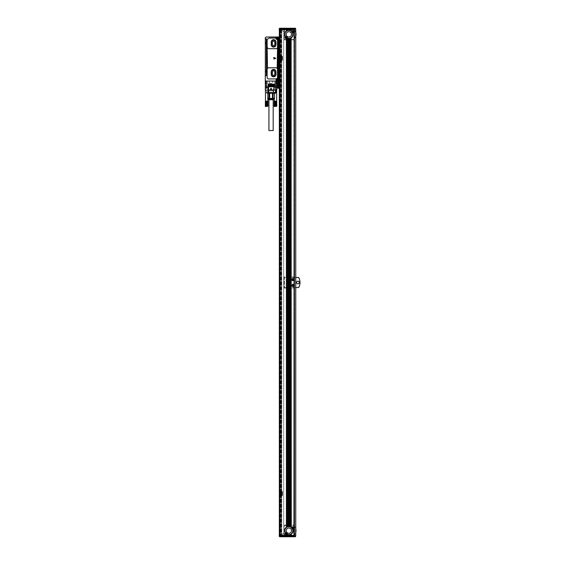 <?xml version="1.0" encoding="UTF-8"?>
<svg xmlns="http://www.w3.org/2000/svg" width="565" height="565" viewBox="0 0 565 565"><rect width="100%" height="100%" fill="white"/><g stroke="black" fill="none" stroke-linecap="round" stroke-linejoin="round"><path stroke-width="0.42" stroke-dasharray="2.83 2.12" d="M278.863 37.008L279.922 37.008L279.393 37.008L279.393 88.232L280.191 88.232L277.168 87.963L277.168 81.063L276.08 81.063L276.299 80.654A1.165 1.165 0 0 1 277.274 78.832L278.065 78.832L278.065 39.239L277.274 39.239A1.165 1.165 0 0 1 276.299 37.424L276.08 37.008L278.863 37.008L278.863 88.232M280.191 37.008L279.661 42.319L279.661 83.189L279.661 42.319L280.191 42.319L280.191 37.008L279.661 37.008L279.661 88.232L280.191 88.232L279.922 83.189L280.191 88.232L280.191 83.189L279.393 83.189L279.922 83.189L279.922 88.232L279.393 88.232L279.393 37.008L280.191 37.008L279.922 42.319L279.922 37.008L279.922 42.319L279.393 42.319L280.191 42.319L280.191 37.008M279.131 37.008L279.131 88.232L279.131 37.008L279.393 41.683L279.393 37.276L278.065 37.008L279.131 37.008L278.065 37.008L278.065 87.963L279.131 87.963L278.065 88.232L279.661 88.232M275.734 81.063L275.635 93.034L274.964 93.274L275.466 92.83A0.798 0.798 0 0 0 275.72 92.462L276.49 90.167A0.798 0.798 0 0 0 276.525 89.913L276.794 81.063L265.331 81.063L276.08 81.063L272.655 81.063L272.655 83.189L269.47 83.189L269.47 81.063L272.655 81.063L272.655 83.189L269.47 83.189L269.47 81.063L265.275 81.063L265.275 75.759L266.39 75.491L265.331 75.646L265.331 38.71L266.39 38.865L265.275 38.604L265.275 38.067A1.059 1.059 0 0 1 266.334 37.008L276.08 37.008L276.299 37.424A1.165 1.165 0 0 0 277.274 39.239L278.065 39.239L277.274 39.133A1.059 1.059 0 0 1 276.207 38.067A1.059 1.059 0 0 1 277.274 37.008A1.059 1.059 0 0 0 276.207 38.067A1.059 1.059 0 0 1 277.274 37.008L279.661 37.008M267.139 69.071L267.167 69.071A1.589 1.589 0 0 0 267.132 69.389L267.132 77.349A1.589 1.589 0 0 0 268.728 78.938L275.946 78.938A1.589 1.589 0 0 0 277.535 77.349L277.535 69.389A1.589 1.589 0 0 0 277.507 69.071L277.507 69.064M267.139 47.093L267.167 47.093A1.935 1.935 0 0 1 267.132 46.754A1.935 1.935 0 0 0 269.067 48.689L275.946 48.689A1.589 1.589 0 0 0 277.535 47.093L277.535 40.016A0.53 0.53 0 0 0 277.076 39.486A1.434 1.434 0 0 1 275.889 38.455A0.53 0.53 0 0 0 275.381 38.067L269.837 38.067A2.705 2.705 0 0 0 267.132 40.772L267.132 46.754A1.935 1.935 0 0 0 269.067 48.689L275.946 48.689A1.589 1.589 0 0 0 277.535 47.093L277.535 40.016A0.53 0.53 0 0 0 277.076 39.486A1.434 1.434 0 0 1 275.889 38.455A0.53 0.53 0 0 0 275.381 38.067L269.837 38.067A2.705 2.705 0 0 0 267.132 40.772L267.132 46.754L267.132 40.772A2.705 2.705 0 0 1 269.837 38.067L275.381 38.067A0.53 0.53 0 0 1 275.889 38.455A1.434 1.434 0 0 0 277.076 39.486A0.53 0.53 0 0 1 277.535 40.016L277.535 47.093L276.864 48.392M266.39 39.289L266.39 75.067L266.602 40.08M266.405 39.338L266.39 75.067M277.535 69.389A1.589 1.589 0 0 0 275.946 67.793L268.728 67.793A1.589 1.589 0 0 0 267.132 69.389L267.132 77.349A1.589 1.589 0 0 0 268.728 78.938L275.946 78.938A1.589 1.589 0 0 0 277.535 77.349L277.535 69.389A1.589 1.589 0 0 0 275.946 67.793L268.728 67.793A1.589 1.589 0 0 0 267.132 69.389L267.132 77.349A1.589 1.589 0 0 0 268.728 78.938L275.946 78.938A1.589 1.589 0 0 0 277.535 77.349L277.535 69.389M278.333 37.008L278.333 88.232L278.602 37.008L278.602 41.683L279.393 41.683L278.333 41.683L278.602 88.232L278.602 37.008L278.602 88.232L279.131 88.232M266.39 38.879L266.122 38.604L266.602 38.604L266.122 38.604L266.602 38.604L266.602 39.183L266.376 38.893M265.331 44.261L265.331 41.464L265.331 44.261M265.331 70.102L265.331 72.892L265.331 70.102M276.779 81.063L276.08 81.063L276.299 80.654A1.165 1.165 0 0 1 277.274 78.832L278.065 78.832L278.065 39.239L277.274 39.239A1.165 1.165 0 0 1 276.299 37.424L276.08 37.008M266.496 39.395L266.496 74.961M276.207 38.067A1.059 1.059 0 0 0 277.274 39.133A1.059 1.059 0 0 1 276.207 38.067M278.333 88.232L278.065 37.008L278.065 87.963L278.065 81.063L277.168 81.063M265.437 44.162L265.437 41.57L265.437 44.162M265.437 70.194L265.437 72.786L265.437 70.194M265.331 81.063L265.331 87.434L268.516 87.434M269.682 84.778L272.704 84.517L272.704 81.063L272.443 84.778L269.413 84.517L269.413 81.063L269.682 84.778M274.138 87.377L276.794 87.377L273.608 87.434L273.608 90.252L273.608 87.434M271.631 88.451A0.65 0.65 0 0 0 270.748 88.189A0.65 0.65 0 0 0 270.487 89.072A0.65 0.65 0 0 0 271.377 89.334A0.65 0.65 0 0 0 271.377 88.189A0.65 0.65 0 0 0 270.487 89.072A0.65 0.65 0 0 0 271.525 89.221A0.65 0.65 0 0 0 271.631 88.451A0.65 0.65 0 0 1 270.748 89.334A0.65 0.65 0 0 1 270.6 88.302A0.65 0.65 0 0 1 271.631 88.451A0.65 0.65 0 0 0 270.748 88.189A0.65 0.65 0 0 0 270.487 89.072A0.65 0.65 0 0 0 271.377 89.334A0.65 0.65 0 0 0 271.631 88.451M276.08 81.063L276.299 80.654A1.165 1.165 0 0 1 277.274 78.832L278.065 78.832L277.274 78.938A1.059 1.059 0 0 0 276.207 80.004A1.059 1.059 0 0 0 277.274 81.063L278.065 81.063L277.274 81.063A1.059 1.059 0 0 1 276.207 80.004A1.059 1.059 0 0 0 277.274 81.063M277.274 78.938L278.065 78.938L277.274 78.938A1.059 1.059 0 0 0 276.207 80.004A1.059 1.059 0 0 1 277.274 78.938M275.995 74.432L275.995 71.776A2.387 2.387 0 0 0 273.608 69.389A2.387 2.387 0 0 0 271.221 71.776L271.221 74.432A2.387 2.387 0 0 0 273.608 76.819A2.387 2.387 0 0 0 275.995 74.432L275.995 71.776A2.387 2.387 0 0 0 273.608 69.389A2.387 2.387 0 0 0 271.221 71.776L271.221 74.432A2.387 2.387 0 0 0 273.608 76.819A2.387 2.387 0 0 0 275.995 74.432L275.995 71.776A2.387 2.387 0 0 0 273.608 69.389A2.387 2.387 0 0 0 271.221 71.776L271.221 74.432A2.387 2.387 0 0 0 273.608 76.819A2.387 2.387 0 0 0 275.995 74.432M275.995 44.706L275.995 42.05A2.387 2.387 0 0 0 273.608 39.663A2.387 2.387 0 0 0 271.221 42.05L271.221 44.706A2.387 2.387 0 0 0 273.608 47.093A2.387 2.387 0 0 0 275.995 44.706L275.995 42.05A2.387 2.387 0 0 0 273.608 39.663A2.387 2.387 0 0 0 271.221 42.05L271.221 44.706A2.387 2.387 0 0 0 273.608 47.093A2.387 2.387 0 0 0 275.995 44.706L275.995 42.05A2.387 2.387 0 0 0 273.608 39.663A2.387 2.387 0 0 0 271.221 42.05L271.221 44.706A2.387 2.387 0 0 0 273.608 47.093A2.387 2.387 0 0 0 275.995 44.706M278.065 39.133L277.274 39.133L278.065 39.133M280.191 86.325L280.191 83.189L280.191 86.325M279.393 83.818L279.131 87.963L279.393 83.818L278.602 83.818L279.393 83.818M278.333 83.818L278.333 41.683L278.333 83.818M266.39 81.063L266.39 89.913L265.331 89.913A1.059 1.059 0 0 0 265.38 90.252L265.458 90.485M273.877 90.167L273.877 87.434L276.525 87.377M273.608 69.622L275.734 70.851L275.734 75.35L275.734 70.851L275.734 75.35L273.608 76.579L275.734 75.35L273.608 76.579L271.49 75.35L271.49 70.851L273.608 69.622L275.734 70.851L273.608 69.622L271.49 70.851L273.608 69.622M271.49 45.631L271.49 41.125L273.608 39.903L275.734 41.125L275.734 45.631L273.608 46.853L271.49 45.631L273.608 46.853L275.734 45.631L275.734 41.125L273.608 39.903L271.49 41.125L271.49 45.631L271.49 41.125L273.608 39.903L275.734 41.125L275.734 45.631L273.608 46.853L271.49 45.631M271.49 75.35L273.608 76.579L271.49 75.35L271.49 70.851L271.49 75.35M274.802 72.038L274.802 74.163A1.194 1.194 0 0 1 273.608 75.357A1.194 1.194 0 0 1 272.415 74.163L272.415 72.038A1.194 1.194 0 0 1 273.608 70.844A1.194 1.194 0 0 1 274.802 72.038M274.802 42.319L274.802 44.437A1.194 1.194 0 0 1 273.608 45.631A1.194 1.194 0 0 1 272.415 44.437L272.415 42.319A1.194 1.194 0 0 1 273.608 41.125A1.194 1.194 0 0 1 274.802 42.319M277.599 80.597A0.678 0.678 0 0 0 277.867 79.679A0.678 0.678 0 0 0 276.949 79.411A0.678 0.678 0 0 0 276.68 80.329A0.678 0.678 0 0 0 277.599 80.597A0.678 0.678 0 0 0 277.867 79.679A0.678 0.678 0 0 0 276.949 79.411A0.678 0.678 0 0 0 276.68 80.329A0.678 0.678 0 0 0 277.599 80.597M277.648 80.689A0.784 0.784 0 0 0 277.959 79.63A0.784 0.784 0 0 0 276.899 79.312A0.784 0.784 0 0 0 276.582 80.378A0.784 0.784 0 0 0 277.648 80.689A0.784 0.784 0 0 0 277.959 79.63A0.784 0.784 0 0 0 276.899 79.312A0.784 0.784 0 0 0 276.582 80.378A0.784 0.784 0 0 0 277.648 80.689M277.599 38.66A0.678 0.678 0 0 0 277.867 37.742A0.678 0.678 0 0 0 276.949 37.474A0.678 0.678 0 0 0 276.68 38.392A0.678 0.678 0 0 0 277.599 38.66A0.678 0.678 0 0 0 277.867 37.742A0.678 0.678 0 0 0 276.949 37.474A0.678 0.678 0 0 0 276.68 38.392A0.678 0.678 0 0 0 277.599 38.66M277.648 38.759A0.784 0.784 0 0 0 277.959 37.693A0.784 0.784 0 0 0 276.899 37.382A0.784 0.784 0 0 0 276.582 38.448A0.784 0.784 0 0 0 277.648 38.759A0.784 0.784 0 0 0 277.959 37.693A0.784 0.784 0 0 0 276.899 37.382A0.784 0.784 0 0 0 276.582 38.448A0.784 0.784 0 0 0 277.648 38.759M277.38 80.244L277.168 80.583L276.688 80.11L277.168 79.418L277.853 79.898L277.38 79.764L277.853 79.898L277.38 80.244M277.38 79.418L276.688 80.11L277.168 80.244L276.688 79.898L277.38 79.418M277.38 38.307L277.168 38.653L276.688 38.173L277.168 37.488L277.853 37.961L277.38 37.834L277.853 37.961L277.38 38.307M277.38 37.488L276.688 38.173L277.168 38.307L276.688 37.961L277.38 37.488M276.949 80.597A0.678 0.678 0 0 1 276.68 79.679A0.678 0.678 0 0 1 277.599 79.411A0.678 0.678 0 0 1 277.867 80.329A0.678 0.678 0 0 1 276.949 80.597M276.899 80.689A0.784 0.784 0 0 1 276.582 79.63A0.784 0.784 0 0 1 277.648 79.312A0.784 0.784 0 0 1 277.959 80.378A0.784 0.784 0 0 1 276.899 80.689M276.949 38.66A0.678 0.678 0 0 1 276.68 37.742A0.678 0.678 0 0 1 277.599 37.474A0.678 0.678 0 0 1 277.867 38.392A0.678 0.678 0 0 1 276.949 38.66M276.899 38.759A0.784 0.784 0 0 1 276.582 37.693A0.784 0.784 0 0 1 277.648 37.382A0.784 0.784 0 0 1 277.959 38.448A0.784 0.784 0 0 1 276.899 38.759M275.946 48.689L269.067 48.689M268.728 67.793L275.946 67.793M273.912 57.453L275.769 58.139L273.912 59.028M276.794 87.377L274.406 87.377M275.72 92.462L276.49 90.167M265.331 87.434L267.98 87.377L265.331 87.377M273.877 92.462L266.15 92.547A1.059 1.059 0 0 0 266.489 93.034L267.852 93.006M266.489 93.034L267.083 93.006M265.592 87.377L267.718 87.377L265.592 87.377L265.592 89.913A0.798 0.798 0 0 0 265.635 90.167L266.15 92.547A1.059 1.059 0 0 0 267.153 93.274L267.852 93.274L267.612 98.423L268.997 98.423L268.997 93.274L267.612 93.274L267.852 98.585M265.38 90.252A1.059 1.038 -18.4 0 1 265.331 89.913A1.059 1.059 0 0 0 265.38 90.252L266.39 90.252L267.153 93.274L272.443 93.274L272.443 98.423L274.512 98.423L274.512 93.274L272.443 93.274M269.886 93.112L272.238 93.112L268.933 93.274M273.877 92.83L273.679 93.274L273.877 92.83M269.675 93.274L269.675 98.423L272.443 98.423M268.997 98.423L269.675 98.423M273.848 99.108L268.276 99.108M274.767 85.838L276.264 85.838L274.767 85.838M275.939 85.838L274.936 85.838L275.939 85.838M275 87.377L276.002 87.377L275 87.377M274.406 87.434L276.525 87.434L276.525 89.913M273.128 93.274L273.128 98.423M265.995 106.227L266.002 101.184L266.115 106.354L266.115 101.312L266.348 106.354L266.468 101.184L266.595 106.354L266.715 101.184L266.842 106.354L266.963 101.184L267.083 106.354L267.196 101.184L267.309 106.354L267.309 101.184L267.407 106.354L267.407 101.184L267.499 106.354L267.499 101.184L267.584 106.354L267.866 101.312L267.866 106.227L267.916 101.312L267.916 106.227L267.951 101.312L267.951 106.227L267.98 101.312L267.972 106.227L267.951 101.312M265.465 101.184L265.359 106.227M265.359 101.312L265.592 106.354L265.592 101.184L266.002 101.184L266.002 106.354L265.903 101.184L265.903 106.354L265.811 101.184L265.811 106.354L265.727 101.184L265.395 106.227M265.444 106.227L265.395 101.312M265.508 106.227L265.444 101.312M267.845 106.354L267.845 101.184L267.838 106.354M267.916 106.227L267.768 101.184L267.951 106.227M267.866 106.227L267.866 101.312M267.803 106.227L267.803 101.312M267.732 106.227L267.732 101.312M267.64 106.227L267.64 101.312M267.542 106.227L267.542 101.312M267.436 106.227L267.436 101.312M267.323 106.227L267.323 101.312M267.083 106.354L267.196 101.312M267.068 106.227L267.068 101.312M266.842 106.354L266.934 101.312M266.793 106.227L266.793 101.312M266.595 106.354L266.659 101.312M266.518 106.227L266.518 101.312M266.348 106.354L266.383 101.312M266.249 106.227L266.249 101.312M266.115 106.354L266.115 101.312M265.875 106.227L265.995 101.312M265.769 106.227L265.875 101.312M265.67 106.227L265.769 101.312M265.585 106.227L265.67 101.312M274.802 106.227L274.816 101.184L274.922 106.354L274.929 101.312L275.155 106.354L275.282 101.184L275.402 106.354L275.466 101.312L275.656 106.354L275.741 101.312L275.897 106.354L276.01 101.184L276.115 106.354L276.115 101.184L276.221 106.354L276.221 101.184L276.313 106.354L276.313 101.184L276.398 106.354L276.73 101.312L276.73 106.227L276.786 101.312L276.786 106.227L276.765 101.312M274.272 101.184L274.166 106.227M274.166 101.312L274.406 106.354L274.406 101.184L274.816 101.184L274.816 106.354L274.717 101.184L274.717 106.354L274.625 101.184L274.625 106.354L274.541 101.184L274.202 106.227M274.258 106.227L274.202 101.312M274.315 106.227L274.258 101.312M276.765 106.227L276.73 101.312M276.68 106.227L276.532 101.184L276.73 106.227M276.617 106.227L276.617 101.312M276.539 106.227L276.539 101.312M276.454 106.227L276.454 101.312M276.356 106.227L276.356 101.312M276.25 106.227L276.25 101.312M276.13 106.227L276.13 101.312M275.897 106.354L276.01 101.312M275.875 106.227L275.875 101.312M275.656 106.354L275.741 101.312M275.607 106.227L275.607 101.312M275.402 106.354L275.466 101.312M275.332 106.227L275.332 101.312M275.155 106.354L275.19 101.312M275.056 106.227L275.056 101.312M274.922 106.354L274.929 101.312M274.689 106.227L274.802 101.312M274.576 106.227L274.689 101.312M274.484 106.227L274.576 101.312M274.392 106.227L274.484 101.312M274.936 105.902L275.466 105.902L274.936 105.902L274.936 106.488L275.466 106.488L275.466 105.902L275.995 105.902L275.466 105.902L275.466 106.488L275.995 106.488L275.995 105.902L275.995 106.488L274.936 106.488L274.936 105.902M266.122 105.902L266.659 105.902L266.122 105.902L266.122 106.488L266.659 106.488L266.659 105.902L267.189 105.902L266.659 105.902L266.659 106.488L267.189 106.488L267.189 105.902L267.189 106.488L266.122 106.488L266.122 105.902M268.94 130.536L273.185 130.536M273.185 99.751L268.94 99.751L273.185 99.751M274.534 106.488L276.525 106.488M265.727 106.488L267.718 106.488M268.65 99.751L273.467 99.751M268.41 99.32L273.714 99.32M271.461 88.528L270.663 88.528L270.663 88.988L271.059 89.221L271.461 88.528L270.663 88.528L271.059 89.221L271.461 88.528M276.038 87.377L274.272 87.377L276.038 87.377M267.231 87.377L265.458 87.377L267.231 87.377M265.649 71.296L265.331 70.717L265.649 71.296M265.649 71.776L265.331 72.094L265.331 71.296L265.649 71.776M265.649 42.848L265.331 42.262L265.649 42.848M265.649 43.321L265.331 43.646L265.331 42.848L265.649 43.321M272.387 99.108L268.41 99.108L272.387 99.108M272.966 93.274L272.238 93.112M274.512 93.274L273.192 93.274M270.755 89.319A0.636 0.636 0 0 1 270.501 88.458A0.636 0.636 0 0 1 271.37 88.204A0.636 0.636 0 0 1 271.624 89.065A0.636 0.636 0 0 1 270.755 89.319M275.466 87.434L274.138 87.434M265.331 72.617L265.331 70.025L265.331 72.617M265.331 44.162L265.331 41.57L265.331 44.162M273.771 57.552L273.771 58.93M277.274 38.604L276.186 38.604L277.274 38.604M275.734 87.434L276.794 87.434M278.065 81.063L278.065 87.963L278.065 81.063M280.12 83.189L280.12 42.319M267.478 68.4L267.98 67.984M277.196 68.4L276.695 67.984M267.528 47.919L268.142 48.449M278.065 39.239L278.065 78.832M278.065 37.008L278.065 87.963M279.986 83.189L279.986 42.319M271.179 88.55L270.946 88.973L271.179 88.55M270.882 89.086A0.374 0.374 0 0 0 271.391 88.938A0.374 0.374 0 0 0 271.242 88.437A0.374 0.374 0 0 0 270.734 88.585A0.374 0.374 0 0 0 270.882 89.086M276.963 80.562A0.636 0.636 0 0 1 276.716 79.7A0.636 0.636 0 0 1 277.577 79.446A0.636 0.636 0 0 1 277.832 80.308A0.636 0.636 0 0 1 276.963 80.562A0.636 0.636 0 0 1 276.716 79.7A0.636 0.636 0 0 1 277.577 79.446A0.636 0.636 0 0 1 277.832 80.308A0.636 0.636 0 0 1 276.963 80.562M276.963 38.632A0.636 0.636 0 0 1 276.716 37.763A0.636 0.636 0 0 1 277.577 37.509A0.636 0.636 0 0 1 277.832 38.378A0.636 0.636 0 0 1 276.963 38.632A0.636 0.636 0 0 1 276.716 37.763A0.636 0.636 0 0 1 277.577 37.509A0.636 0.636 0 0 1 277.832 38.378A0.636 0.636 0 0 1 276.963 38.632M277.577 80.562A0.636 0.636 0 0 0 277.832 79.7A0.636 0.636 0 0 0 276.963 79.446A0.636 0.636 0 0 0 276.716 80.308A0.636 0.636 0 0 0 277.577 80.562A0.636 0.636 0 0 0 277.832 79.7A0.636 0.636 0 0 0 276.963 79.446A0.636 0.636 0 0 0 276.716 80.308A0.636 0.636 0 0 0 277.577 80.562M277.577 38.632A0.636 0.636 0 0 0 277.832 37.763A0.636 0.636 0 0 0 276.963 37.509A0.636 0.636 0 0 0 276.716 38.378A0.636 0.636 0 0 0 277.577 38.632A0.636 0.636 0 0 0 277.832 37.763A0.636 0.636 0 0 0 276.963 37.509A0.636 0.636 0 0 0 276.716 38.378A0.636 0.636 0 0 0 277.577 38.632M266.016 72.101L266.016 70.604L266.016 72.101M266.602 72.101L266.602 70.604L266.602 72.2L266.602 70.717L266.602 72.094L266.122 72.094L266.122 70.717L266.016 72.2L266.602 72.2M266.016 42.255L266.016 43.752L266.016 42.255M266.602 42.255L266.602 43.752L266.602 42.156L266.602 43.646L266.602 42.262L266.122 42.262L266.122 43.646L266.016 42.156L266.602 42.156M269.11 89.821L273.283 89.821L269.11 89.821M269.11 90.88L273.283 90.88L269.11 90.88M269.999 90.88L273.185 90.88L269.999 90.88M268.94 98.684L273.185 98.684L268.94 98.684L268.94 90.88M266.186 87.377L267.189 87.377L266.186 87.377M267.125 85.838L266.122 85.838L267.125 85.838M267.358 85.838L265.861 85.838L267.358 85.838M267.358 81.063L265.861 81.063L267.358 81.063M282.316 495.35L279.661 495.35L279.922 491.366L282.316 491.635L282.316 495.35M282.316 56.38L282.316 60.095L279.922 60.363L279.661 56.38L282.316 56.38M288.736 526.403A4.245 4.245 0 0 0 288.362 526.425M288.15 526.453A4.245 4.245 0 0 0 287.783 526.538M287.571 526.594A4.245 4.245 0 0 0 287.197 526.728M286.985 526.827A4.245 4.245 0 0 0 286.61 527.032M286.469 527.124A4.245 4.245 0 0 0 286.469 534.165M286.61 534.257A4.245 4.245 0 0 0 286.985 534.462M287.197 534.561A4.245 4.245 0 0 0 287.571 534.695M287.783 534.758A4.245 4.245 0 0 0 288.15 534.836M288.362 534.864A4.245 4.245 0 0 0 288.736 534.893M279.393 29.578L281.144 29.578L279.131 29.578L279.131 535.422L284.4 535.422L284.4 525.076L294.259 525.076L284.4 525.076L284.4 535.422L281.25 535.422L284.435 535.691L279.181 535.691L279.71 536.75L279.181 536.22L293.941 536.22L293.941 535.691L284.435 535.691L284.435 525.605L293.765 525.605A6.794 6.794 0 0 1 294.414 526.276L294.414 535.02A6.794 6.794 0 0 1 293.765 535.691L283.694 535.691L294.52 535.691L283.694 535.691L283.694 29.578L282.472 29.578L284.4 29.578L279.131 29.578L279.393 535.422M280.459 535.422L281.744 535.422L280.459 535.422L280.459 29.578L280.459 535.422M281.61 535.422L280.685 535.422L281.61 535.422L281.61 29.578L280.134 29.578L281.744 29.578L281.61 535.422M280.304 535.422L280.685 535.422L280.134 535.422L280.304 29.578L280.304 535.422M280.085 535.422L280.085 533.035L279.287 533.035L280.085 533.035L280.085 535.691L279.287 535.691L280.085 535.691M279.71 28.25L279.181 28.78L279.71 28.25L293.715 28.25L293.765 29.309L294.365 29.309L283.694 29.309L294.259 29.578L294.259 535.422L283.694 535.422L283.694 29.578L283.694 535.691M281.25 29.578L282.472 29.578L281.25 29.578M281.144 29.578L281.744 29.578L281.525 535.422L281.525 29.578L281.144 29.578L281.144 535.422L281.144 29.578M280.085 29.578L280.134 535.422L280.134 29.578L280.085 31.965L279.287 31.965L280.085 31.965L280.063 533.035L280.085 29.309L279.287 29.309L280.085 29.309M289.386 30.143A4.245 4.245 0 0 0 288.298 30.143A4.245 4.245 0 0 0 288.249 30.15M288.221 30.157A4.245 4.245 0 0 0 287.712 30.263M287.634 30.284A4.245 4.245 0 0 0 287.197 30.439M286.985 30.538A4.245 4.245 0 0 0 286.547 30.785M286.469 30.835A4.245 4.245 0 0 0 286.469 37.876M286.547 37.926A4.245 4.245 0 0 0 286.985 38.173M287.197 38.272A4.245 4.245 0 0 0 287.571 38.406M287.783 38.462A4.245 4.245 0 0 0 288.15 38.547M288.362 38.575A4.245 4.245 0 0 0 288.736 38.597M288.948 534.893A4.245 4.245 0 0 0 289.322 534.864M289.534 534.836A4.245 4.245 0 0 0 289.902 534.758M290.113 534.695A4.245 4.245 0 0 0 290.488 534.561M290.7 534.462A4.245 4.245 0 0 0 291.074 534.257M291.215 534.165A4.245 4.245 0 0 0 291.215 527.124M291.074 527.032A4.245 4.245 0 0 0 290.7 526.827M290.488 526.728A4.245 4.245 0 0 0 290.113 526.594M289.902 526.538A4.245 4.245 0 0 0 289.534 526.453M289.322 526.425A4.245 4.245 0 0 0 288.948 526.403M279.661 29.578L279.661 535.422L279.661 29.578M280.508 29.578L280.508 535.422L280.508 29.578M280.685 29.578L280.685 535.422L280.685 29.578M279.131 29.578L279.131 535.422L279.131 29.578M293.941 39.924L294.259 276.928L284.174 276.928L284.174 288.072L294.259 288.072L294.259 525.076L294.259 288.072L284.174 288.072L284.174 276.928L293.941 276.928L293.941 39.924L284.4 39.924L284.4 29.578L284.4 39.924L294.259 39.924L293.941 276.928M293.941 288.072L293.941 525.076M283.694 29.309L294.52 29.309L283.694 29.309L284.435 29.309L284.435 39.395L293.765 39.395L284.435 39.395L284.435 29.309L279.181 29.309L279.181 28.78L294.471 28.78L294.471 29.309L295.636 29.309L294.471 29.309M295.742 36.238A6.794 6.794 0 0 1 293.765 39.395A6.794 6.794 0 0 0 293.765 29.309A6.794 6.794 0 0 1 294.414 29.98L294.414 287.543L284.435 287.543L284.435 277.457L295.742 277.457M283.27 29.578L293.885 29.309L283.27 29.578M282.472 535.691L293.885 535.691L293.885 29.309L293.885 535.691L282.472 535.422M288.786 282.006A0.558 0.558 0 0 1 289.548 282.232A0.558 0.558 0 0 1 289.322 282.994A0.558 0.558 0 0 1 288.567 282.768A0.558 0.558 0 0 1 288.786 282.006A0.558 0.558 0 0 0 288.567 282.768A0.558 0.558 0 0 0 289.322 282.994A0.558 0.558 0 0 0 289.548 282.232A0.558 0.558 0 0 0 288.786 282.006M292.663 284.93A0.558 0.558 0 0 1 293.426 285.148A0.558 0.558 0 0 1 293.2 285.911A0.558 0.558 0 0 1 292.437 285.685A0.558 0.558 0 0 1 292.663 284.93A0.558 0.558 0 0 0 292.437 285.685A0.558 0.558 0 0 0 293.2 285.911A0.558 0.558 0 0 0 293.426 285.148A0.558 0.558 0 0 0 292.663 284.93M293.2 280.071A0.558 0.558 0 0 1 292.437 279.852A0.558 0.558 0 0 1 292.663 279.089A0.558 0.558 0 0 1 293.426 279.315A0.558 0.558 0 0 1 293.2 280.071A0.558 0.558 0 0 0 293.426 279.315A0.558 0.558 0 0 0 292.663 279.089A0.558 0.558 0 0 0 292.437 279.852A0.558 0.558 0 0 0 293.2 280.071M284.541 530.648A4.301 4.301 0 0 1 288.842 526.347A4.301 4.301 0 0 1 293.143 530.648A4.301 4.301 0 0 1 288.842 534.942A4.301 4.301 0 0 1 284.541 530.648A4.301 4.301 0 0 0 288.842 534.942A4.301 4.301 0 0 0 293.143 530.648A4.301 4.301 0 0 0 288.842 526.347A4.301 4.301 0 0 0 284.541 530.648M284.541 34.352A4.301 4.301 0 0 1 288.842 30.058A4.301 4.301 0 0 1 293.143 34.352A4.301 4.301 0 0 1 288.842 38.653A4.301 4.301 0 0 1 284.541 34.352A4.301 4.301 0 0 0 288.842 38.653A4.301 4.301 0 0 0 293.143 34.352A4.301 4.301 0 0 0 288.842 30.058A4.301 4.301 0 0 0 284.541 34.352M283.694 29.578L283.694 535.422M282.472 29.578L281.25 29.309L282.472 29.309M288.948 38.597A4.245 4.245 0 0 0 289.322 38.575M289.534 38.547A4.245 4.245 0 0 0 289.902 38.462M290.113 38.406A4.245 4.245 0 0 0 290.488 38.272M290.7 38.173A4.245 4.245 0 0 0 291.215 30.835M291.137 30.785A4.245 4.245 0 0 0 290.629 30.503M290.558 30.468A4.245 4.245 0 0 0 290.05 30.284M290.022 30.277A4.245 4.245 0 0 0 289.993 30.263A4.245 4.245 0 0 0 289.407 30.143M281.85 494.283L281.85 492.701L279.993 493.393L281.85 494.283M281.85 59.028L281.85 57.453L279.993 58.139L281.85 59.028M288.842 534.624A3.983 3.983 0 0 0 292.825 530.648A3.983 3.983 0 0 0 288.842 526.665A3.983 3.983 0 0 0 284.859 530.648A3.983 3.983 0 0 0 288.842 534.624M280.063 31.965L280.063 533.035M293.941 29.309L295.742 29.309L295.742 535.691L294.365 535.691L294.52 29.309L294.52 535.691L295.636 535.691L294.471 535.691L294.471 536.22L295.636 536.22L295.636 535.691M295.742 287.543L294.414 287.543L294.414 526.276A6.794 6.794 0 0 1 295.742 528.762M295.742 532.527A6.794 6.794 0 0 1 294.414 535.02L294.414 535.691M293.362 525.605L293.765 525.605A6.794 6.794 0 0 1 293.765 535.691L284.435 535.691L284.435 525.605L293.362 525.605A6.526 6.526 0 0 1 293.362 535.691M294.414 29.309L294.414 29.98A6.794 6.794 0 0 1 295.742 32.473M298.433 287.543L298.737 287.543A10.777 10.777 0 0 0 298.737 277.457L298.433 277.457A10.509 10.509 0 0 1 298.433 287.543L284.435 287.543L284.435 277.457L298.433 277.457M289.386 281.893A0.692 0.692 0 0 0 288.447 282.168A0.692 0.692 0 0 0 288.722 283.107A0.692 0.692 0 0 0 289.661 282.832A0.692 0.692 0 0 0 289.386 281.893A0.692 0.692 0 0 1 289.661 282.832A0.692 0.692 0 0 1 288.722 283.107A0.692 0.692 0 0 1 288.447 282.168A0.692 0.692 0 0 1 289.386 281.893A0.692 0.692 0 0 1 289.661 282.832A0.692 0.692 0 0 1 288.722 283.107A0.692 0.692 0 0 1 288.447 282.168A0.692 0.692 0 0 1 289.386 281.893M293.263 284.817A0.692 0.692 0 0 0 292.324 285.092A0.692 0.692 0 0 0 292.599 286.024A0.692 0.692 0 0 0 293.539 285.749A0.692 0.692 0 0 0 293.263 284.817A0.692 0.692 0 0 1 293.539 285.749A0.692 0.692 0 0 1 292.599 286.024A0.692 0.692 0 0 1 292.324 285.092A0.692 0.692 0 0 1 293.263 284.817A0.692 0.692 0 0 1 293.539 285.749A0.692 0.692 0 0 1 292.599 286.024A0.692 0.692 0 0 1 292.324 285.092A0.692 0.692 0 0 1 293.263 284.817M293.263 278.976A0.692 0.692 0 0 0 292.324 279.251A0.692 0.692 0 0 0 292.599 280.184A0.692 0.692 0 0 0 293.539 279.908A0.692 0.692 0 0 0 293.263 278.976A0.692 0.692 0 0 1 293.539 279.908A0.692 0.692 0 0 1 292.599 280.184A0.692 0.692 0 0 1 292.324 279.251A0.692 0.692 0 0 1 293.263 278.976A0.692 0.692 0 0 1 293.539 279.908A0.692 0.692 0 0 1 292.599 280.184A0.692 0.692 0 0 1 292.324 279.251A0.692 0.692 0 0 1 293.263 278.976M288.842 534.893A4.245 4.245 0 0 0 292.585 528.642A0.692 0.692 0 0 0 293.489 528.162A0.692 0.692 0 0 0 292.825 527.3A0.692 0.692 0 0 0 292.133 527.964A4.245 4.245 0 0 0 284.965 528.925A4.245 4.245 0 0 0 285.692 533.494A0.692 0.692 0 0 0 286.759 534.342A4.245 4.245 0 0 0 293.087 530.648A4.245 4.245 0 0 0 288.842 526.396A4.245 4.245 0 0 0 284.598 530.648A4.245 4.245 0 0 0 288.842 534.893M288.842 38.604A4.245 4.245 0 0 0 292.585 32.346A0.692 0.692 0 0 0 293.489 31.873A0.692 0.692 0 0 0 292.825 31.011A0.692 0.692 0 0 0 292.133 31.668A4.245 4.245 0 0 0 284.965 32.629A4.245 4.245 0 0 0 285.692 37.205A0.692 0.692 0 0 0 286.759 38.053A4.245 4.245 0 0 0 293.087 34.352A4.245 4.245 0 0 0 288.842 30.107A4.245 4.245 0 0 0 284.598 34.352A4.245 4.245 0 0 0 288.842 38.604M288.842 30.376A3.983 3.983 0 0 1 292.825 34.352A3.983 3.983 0 0 1 288.842 38.335A3.983 3.983 0 0 1 284.859 34.352A3.983 3.983 0 0 1 288.842 30.376M293.941 535.691L294.471 535.691M293.461 529.158A1.328 1.328 0 0 1 291.66 528.628A1.328 1.328 0 0 1 292.19 526.827A1.328 1.328 0 0 1 293.991 527.357A1.328 1.328 0 0 1 293.461 529.158A1.328 1.328 0 0 0 293.991 527.357A1.328 1.328 0 0 0 292.19 526.827A1.328 1.328 0 0 0 291.66 528.628A1.328 1.328 0 0 0 293.461 529.158M286.928 534.999A1.328 1.328 0 0 1 285.127 534.469A1.328 1.328 0 0 1 285.657 532.668A1.328 1.328 0 0 1 287.458 533.198A1.328 1.328 0 0 1 286.928 534.999A1.328 1.328 0 0 0 287.458 533.198A1.328 1.328 0 0 0 285.657 532.668A1.328 1.328 0 0 0 285.127 534.469A1.328 1.328 0 0 0 286.928 534.999M288.842 527.993A2.655 2.655 0 0 1 291.498 530.648A2.655 2.655 0 0 1 288.842 533.296A2.655 2.655 0 0 1 286.187 530.648A2.655 2.655 0 0 1 288.842 527.993M293.362 29.309L284.435 29.309L293.362 29.309A6.526 6.526 0 0 1 293.362 39.395M293.461 32.862A1.328 1.328 0 0 1 291.66 32.339A1.328 1.328 0 0 1 292.19 30.538A1.328 1.328 0 0 1 293.991 31.061A1.328 1.328 0 0 1 293.461 32.862A1.328 1.328 0 0 0 293.991 31.061A1.328 1.328 0 0 0 292.19 30.538A1.328 1.328 0 0 0 291.66 32.339A1.328 1.328 0 0 0 293.461 32.862M286.928 38.703A1.328 1.328 0 0 1 285.127 38.173A1.328 1.328 0 0 1 285.657 36.372A1.328 1.328 0 0 1 287.458 36.902A1.328 1.328 0 0 1 286.928 38.703A1.328 1.328 0 0 0 287.458 36.902A1.328 1.328 0 0 0 285.657 36.372A1.328 1.328 0 0 0 285.127 38.173A1.328 1.328 0 0 0 286.928 38.703M288.842 31.704A2.655 2.655 0 0 1 291.498 34.352A2.655 2.655 0 0 1 288.842 37.008A2.655 2.655 0 0 1 286.187 34.352A2.655 2.655 0 0 1 288.842 31.704M297.868 281.172A1.328 1.328 0 0 1 299.196 282.5A1.328 1.328 0 0 1 297.868 283.828A1.328 1.328 0 0 1 296.54 282.5A1.328 1.328 0 0 1 297.868 281.172M289.69 283.665A1.328 1.328 0 0 1 287.889 283.136A1.328 1.328 0 0 1 288.418 281.335A1.328 1.328 0 0 1 290.219 281.864A1.328 1.328 0 0 1 289.69 283.665A1.328 1.328 0 0 0 290.219 281.864A1.328 1.328 0 0 0 288.418 281.335A1.328 1.328 0 0 0 287.889 283.136A1.328 1.328 0 0 0 289.69 283.665M292.296 278.418A1.328 1.328 0 0 1 294.097 278.948A1.328 1.328 0 0 1 293.567 280.748A1.328 1.328 0 0 1 291.766 280.219A1.328 1.328 0 0 1 292.296 278.418A1.328 1.328 0 0 0 291.766 280.219A1.328 1.328 0 0 0 293.567 280.748A1.328 1.328 0 0 0 294.097 278.948A1.328 1.328 0 0 0 292.296 278.418M293.567 286.582A1.328 1.328 0 0 1 291.766 286.052A1.328 1.328 0 0 1 292.296 284.252A1.328 1.328 0 0 1 294.097 284.781A1.328 1.328 0 0 1 293.567 286.582A1.328 1.328 0 0 0 294.097 284.781A1.328 1.328 0 0 0 292.296 284.252A1.328 1.328 0 0 0 291.766 286.052A1.328 1.328 0 0 0 293.567 286.582M288.779 283.016A0.586 0.586 118.6 0 1 288.546 282.218A0.586 0.586 118.6 0 1 289.337 281.984A0.586 0.586 -76.8 0 1 289.57 282.783A0.586 0.586 -76.8 0 1 288.779 283.016M292.649 285.932A0.586 0.586 118.6 0 1 292.416 285.141A0.586 0.586 118.6 0 1 293.207 284.908A0.586 0.586 -76.8 0 1 293.44 285.699A0.586 0.586 -76.8 0 1 292.649 285.932M292.649 280.092A0.586 0.586 118.6 0 1 292.416 279.301A0.586 0.586 118.6 0 1 293.207 279.068A0.586 0.586 -76.8 0 1 293.44 279.859A0.586 0.586 -76.8 0 1 292.649 280.092M292.493 528.473A4.245 4.245 0 0 0 292.253 528.113A0.586 0.586 118.6 0 1 293.101 527.477A0.586 0.586 -76.8 0 1 293.334 528.275A0.586 0.586 -76.8 0 1 292.543 528.501A0.586 0.586 118.6 0 1 292.493 528.473L292.585 528.642M292.239 528.098L292.931 527.406L292.239 527.887L292.931 528.579L292.133 527.964M285.77 533.579A4.245 4.245 0 0 0 286.66 534.285A0.586 0.586 -76.8 0 1 286.017 534.342A0.586 0.586 0 0 1 285.77 533.579L285.692 533.494M292.493 32.177A4.245 4.245 0 0 0 292.253 31.824A0.586 0.586 118.6 0 1 293.101 31.188A0.586 0.586 -76.8 0 1 293.334 31.979A0.586 0.586 -76.8 0 1 292.543 32.212A0.586 0.586 118.6 0 1 292.493 32.177L292.585 32.346M292.239 31.809L292.931 31.117L292.239 31.591L292.931 32.283L292.133 31.668M285.77 37.283A4.245 4.245 0 0 0 286.66 37.996A0.586 0.586 -76.8 0 1 286.017 38.053A0.586 0.586 118.6 0 1 285.77 37.283L285.692 37.205M294.231 536.75L293.715 536.75L293.941 536.22L294.471 536.22L294.231 536.75L295.107 536.75M284.633 536.75L282.436 536.75L284.633 536.75L284.633 533.565L282.436 533.565L284.633 533.565M295.636 28.78L294.471 28.78L294.231 28.25L295.107 28.25M293.284 527.152A0.953 0.953 0 0 0 291.985 527.533A0.953 0.953 0 0 0 292.366 528.833A0.953 0.953 0 0 0 293.666 528.452A0.953 0.953 0 0 0 293.284 527.152A0.953 0.953 0 0 1 293.666 528.452A0.953 0.953 0 0 1 292.366 528.833A0.953 0.953 0 0 1 291.985 527.533A0.953 0.953 0 0 1 293.284 527.152M286.752 532.993A0.953 0.953 0 0 0 285.459 533.374A0.953 0.953 0 0 0 285.841 534.667A0.953 0.953 0 0 0 287.133 534.285A0.953 0.953 0 0 0 286.752 532.993A0.953 0.953 0 0 1 287.133 534.285A0.953 0.953 0 0 1 285.841 534.667A0.953 0.953 0 0 1 285.459 533.374A0.953 0.953 0 0 1 286.752 532.993M284.061 28.25L282.436 28.25L284.061 28.25M293.284 30.863A0.953 0.953 0 0 0 291.985 31.245A0.953 0.953 0 0 0 292.366 32.537A0.953 0.953 0 0 0 293.666 32.156A0.953 0.953 0 0 0 293.284 30.863A0.953 0.953 0 0 1 293.666 32.156A0.953 0.953 0 0 1 292.366 32.537A0.953 0.953 0 0 1 291.985 31.245A0.953 0.953 0 0 1 293.284 30.863M286.752 36.704A0.953 0.953 0 0 0 285.459 37.078A0.953 0.953 0 0 0 285.841 38.378A0.953 0.953 0 0 0 287.133 37.996A0.953 0.953 0 0 0 286.752 36.704A0.953 0.953 0 0 1 287.133 37.996A0.953 0.953 0 0 1 285.841 38.378A0.953 0.953 0 0 1 285.459 37.078A0.953 0.953 0 0 1 286.752 36.704M289.513 281.66A0.953 0.953 0 0 0 288.214 282.041A0.953 0.953 0 0 0 288.595 283.34A0.953 0.953 0 0 0 289.894 282.959A0.953 0.953 0 0 0 289.513 281.66A0.953 0.953 0 0 1 289.894 282.959A0.953 0.953 0 0 1 288.595 283.34A0.953 0.953 0 0 1 288.214 282.041A0.953 0.953 0 0 1 289.513 281.66M293.39 278.743A0.953 0.953 0 0 0 292.091 279.124A0.953 0.953 0 0 0 292.472 280.417A0.953 0.953 0 0 0 293.772 280.035A0.953 0.953 0 0 0 293.39 278.743A0.953 0.953 0 0 1 293.772 280.035A0.953 0.953 0 0 1 292.472 280.417A0.953 0.953 0 0 1 292.091 279.124A0.953 0.953 0 0 1 293.39 278.743M293.39 284.583A0.953 0.953 0 0 0 292.091 284.965A0.953 0.953 0 0 0 292.472 286.257A0.953 0.953 0 0 0 293.772 285.876A0.953 0.953 0 0 0 293.39 284.583A0.953 0.953 0 0 1 293.772 285.876A0.953 0.953 0 0 1 292.472 286.257A0.953 0.953 0 0 1 292.091 284.965A0.953 0.953 0 0 1 293.39 284.583M293.334 527.06A1.059 1.059 0 0 1 293.758 528.501A1.059 1.059 0 0 1 292.317 528.925A1.059 1.059 0 0 1 291.893 527.484A1.059 1.059 0 0 1 293.334 527.06A1.059 1.059 0 0 1 293.758 528.501A1.059 1.059 0 0 1 292.317 528.925A1.059 1.059 0 0 1 291.893 527.484A1.059 1.059 0 0 1 293.334 527.06A1.059 1.059 0 0 1 293.758 528.501A1.059 1.059 0 0 1 292.317 528.925A1.059 1.059 0 0 1 291.893 527.484A1.059 1.059 0 0 1 293.334 527.06M283.009 31.435L284.633 31.435L283.009 31.435M293.334 30.771A1.059 1.059 0 0 1 293.758 32.212A1.059 1.059 0 0 1 292.317 32.629A1.059 1.059 0 0 1 291.893 31.188A1.059 1.059 0 0 1 293.334 30.771A1.059 1.059 0 0 1 293.758 32.212A1.059 1.059 0 0 1 292.317 32.629A1.059 1.059 0 0 1 291.893 31.188A1.059 1.059 0 0 1 293.334 30.771A1.059 1.059 0 0 1 293.758 32.212A1.059 1.059 0 0 1 292.317 32.629A1.059 1.059 0 0 1 291.893 31.188A1.059 1.059 0 0 1 293.334 30.771M286.801 36.605A1.059 1.059 0 0 1 287.225 38.046A1.059 1.059 0 0 1 285.784 38.469A1.059 1.059 0 0 1 285.36 37.029A1.059 1.059 0 0 1 286.801 36.605A1.059 1.059 0 0 1 287.225 38.046A1.059 1.059 0 0 1 285.784 38.469A1.059 1.059 0 0 1 285.36 37.029A1.059 1.059 0 0 1 286.801 36.605A1.059 1.059 0 0 1 287.225 38.046A1.059 1.059 0 0 1 285.784 38.469A1.059 1.059 0 0 1 285.36 37.029A1.059 1.059 0 0 1 286.801 36.605M289.562 281.568A1.059 1.059 0 0 1 289.986 283.009A1.059 1.059 0 0 1 288.546 283.432A1.059 1.059 0 0 1 288.122 281.991A1.059 1.059 0 0 1 289.562 281.568A1.059 1.059 0 0 1 289.986 283.009A1.059 1.059 0 0 1 288.546 283.432A1.059 1.059 0 0 1 288.122 281.991A1.059 1.059 0 0 1 289.562 281.568A1.059 1.059 0 0 1 289.986 283.009A1.059 1.059 0 0 1 288.546 283.432A1.059 1.059 0 0 1 288.122 281.991A1.059 1.059 0 0 1 289.562 281.568M293.44 278.651A1.059 1.059 0 0 1 293.864 280.092A1.059 1.059 0 0 1 292.423 280.515A1.059 1.059 0 0 1 291.999 279.075A1.059 1.059 0 0 1 293.44 278.651A1.059 1.059 0 0 1 293.864 280.092A1.059 1.059 0 0 1 292.423 280.515A1.059 1.059 0 0 1 291.999 279.075A1.059 1.059 0 0 1 293.44 278.651A1.059 1.059 0 0 1 293.864 280.092A1.059 1.059 0 0 1 292.423 280.515A1.059 1.059 0 0 1 291.999 279.075A1.059 1.059 0 0 1 293.44 278.651M293.44 284.485A1.059 1.059 0 0 1 293.864 285.925A1.059 1.059 0 0 1 292.423 286.349A1.059 1.059 0 0 1 291.999 284.908A1.059 1.059 0 0 1 293.44 284.485A1.059 1.059 0 0 1 293.864 285.925A1.059 1.059 0 0 1 292.423 286.349A1.059 1.059 0 0 1 291.999 284.908A1.059 1.059 0 0 1 293.44 284.485A1.059 1.059 0 0 1 293.864 285.925A1.059 1.059 0 0 1 292.423 286.349A1.059 1.059 0 0 1 291.999 284.908A1.059 1.059 0 0 1 293.44 284.485M292.931 528.579L293.405 528.098L292.931 527.406L293.405 527.887L292.931 528.579M292.931 32.283L293.405 31.809L292.931 31.117L293.405 31.591L292.931 32.283M286.399 38.123L286.879 37.643L286.399 36.958L286.879 37.643L286.399 38.123L285.713 37.643L286.06 37.431L285.713 37.643L286.399 38.123M286.187 36.958L286.06 37.431L286.187 36.958M289.16 283.086L289.64 282.606L289.16 281.914L289.64 282.606L289.16 283.086L288.475 282.606L288.814 282.394L288.475 282.606L289.16 283.086M288.948 281.914L288.814 282.394L288.948 281.914M293.037 280.162L293.51 279.689L293.037 278.997L293.51 279.477L293.037 280.162L292.345 279.689L292.691 279.477L292.345 279.689L293.037 280.162M292.825 278.997L292.691 279.477L292.825 278.997M293.037 286.003L293.51 285.523L293.037 284.838L293.51 285.311L293.037 286.003L292.345 285.523L292.691 285.311L292.345 285.523L293.037 286.003M292.825 284.838L292.691 285.311L292.825 284.838M286.187 534.412L286.879 533.939L286.399 533.247L286.879 533.939L286.187 534.412M286.187 533.247L286.06 533.727L286.187 533.247M285.784 534.765A1.059 1.059 0 0 1 285.36 533.325A1.059 1.059 0 0 1 286.801 532.901A1.059 1.059 0 0 1 287.225 534.342A1.059 1.059 0 0 1 285.784 534.765A1.059 1.059 0 0 1 285.36 533.325A1.059 1.059 0 0 1 286.801 532.901A1.059 1.059 0 0 1 287.225 534.342A1.059 1.059 0 0 1 285.784 534.765A1.059 1.059 0 0 1 285.36 533.325A1.059 1.059 0 0 1 286.801 532.901A1.059 1.059 0 0 1 287.225 534.342A1.059 1.059 0 0 1 285.784 534.765M292.444 31.004A0.798 0.798 0 0 1 293.525 31.315A0.798 0.798 0 0 1 293.207 32.396A0.798 0.798 0 0 1 292.126 32.085A0.798 0.798 0 0 1 292.444 31.004A0.798 0.798 0 0 0 292.126 32.085A0.798 0.798 0 0 0 293.207 32.396A0.798 0.798 0 0 0 293.525 31.315A0.798 0.798 0 0 0 292.444 31.004M292.825 31.011A0.692 0.692 0 0 1 293.489 31.873A0.692 0.692 0 0 1 292.493 32.304A0.692 0.692 0 0 1 292.825 31.011M292.493 32.304A0.692 0.692 0 0 1 292.218 31.372A0.692 0.692 0 0 1 293.157 31.096A0.692 0.692 0 0 1 293.433 32.028A0.692 0.692 0 0 1 292.493 32.304M285.911 36.838A0.798 0.798 0 0 1 286.992 37.156A0.798 0.798 0 0 1 286.674 38.236A0.798 0.798 0 0 1 285.593 37.919A0.798 0.798 0 0 1 285.911 36.838A0.798 0.798 0 0 0 285.593 37.919A0.798 0.798 0 0 0 286.674 38.236A0.798 0.798 0 0 0 286.992 37.156A0.798 0.798 0 0 0 285.911 36.838M286.293 36.852A0.692 0.692 0 0 1 286.964 37.707A0.692 0.692 0 0 1 285.968 38.145A0.692 0.692 0 0 1 286.293 36.852M285.968 38.145A0.692 0.692 0 0 1 285.692 37.205A0.692 0.692 0 0 1 286.625 36.93A0.692 0.692 0 0 1 286.9 37.869A0.692 0.692 0 0 1 285.968 38.145M292.55 278.884A0.798 0.798 0 0 0 292.232 279.965A0.798 0.798 0 0 0 293.313 280.282A0.798 0.798 0 0 0 293.63 279.202A0.798 0.798 0 0 0 292.55 278.884A0.798 0.798 0 0 0 292.232 279.965A0.798 0.798 0 0 0 293.313 280.282A0.798 0.798 0 0 0 293.63 279.202A0.798 0.798 0 0 0 292.55 278.884M292.55 284.718A0.798 0.798 0 0 0 292.232 285.798A0.798 0.798 0 0 0 293.313 286.116A0.798 0.798 0 0 0 293.63 285.035A0.798 0.798 0 0 0 292.55 284.718A0.798 0.798 0 0 0 292.232 285.798A0.798 0.798 0 0 0 293.313 286.116A0.798 0.798 0 0 0 293.63 285.035A0.798 0.798 0 0 0 292.55 284.718M288.673 281.801A0.798 0.798 0 0 0 288.355 282.881A0.798 0.798 0 0 0 289.435 283.199A0.798 0.798 0 0 0 289.753 282.119A0.798 0.798 0 0 0 288.673 281.801A0.798 0.798 0 0 0 288.355 282.881A0.798 0.798 0 0 0 289.435 283.199A0.798 0.798 0 0 0 289.753 282.119A0.798 0.798 0 0 0 288.673 281.801M292.444 527.293A0.798 0.798 0 0 1 293.525 527.611A0.798 0.798 0 0 1 293.207 528.692A0.798 0.798 0 0 1 292.126 528.374A0.798 0.798 0 0 1 292.444 527.293A0.798 0.798 0 0 0 292.126 528.374A0.798 0.798 0 0 0 293.207 528.692A0.798 0.798 0 0 0 293.525 527.611A0.798 0.798 0 0 0 292.444 527.293M292.825 527.3A0.692 0.692 0 0 1 293.489 528.162A0.692 0.692 0 0 1 292.493 528.6A0.692 0.692 0 0 1 292.825 527.3M292.493 528.6A0.692 0.692 0 0 1 292.218 527.661A0.692 0.692 0 0 1 293.157 527.385A0.692 0.692 0 0 1 293.433 528.324A0.692 0.692 0 0 1 292.493 528.6M285.911 533.134A0.798 0.798 0 0 1 286.992 533.452A0.798 0.798 0 0 1 286.674 534.532A0.798 0.798 0 0 1 285.593 534.215A0.798 0.798 0 0 1 285.911 533.134A0.798 0.798 0 0 0 285.593 534.215A0.798 0.798 0 0 0 286.674 534.532A0.798 0.798 0 0 0 286.992 533.452A0.798 0.798 0 0 0 285.911 533.134M286.293 533.141A0.692 0.692 0 0 1 286.964 534.003A0.692 0.692 0 0 1 285.968 534.434A0.692 0.692 0 0 1 286.293 533.141M286.625 533.226A0.692 0.692 0 0 1 286.9 534.158A0.692 0.692 0 0 1 285.968 534.434A0.692 0.692 0 0 1 285.692 533.501A0.692 0.692 0 0 1 286.625 533.226M279.393 37.008L279.393 42.319M273.608 93.034L273.608 90.252L266.39 89.913L273.877 89.913M278.602 83.818L278.602 87.963L278.602 83.818M266.398 92.462A0.798 0.798 0 0 0 266.659 92.83L266.659 87.434M275.042 93.006L273.933 93.006M279.393 83.189L279.393 88.232M276.002 85.838L276.002 87.377M274.936 85.838L274.936 87.377M276.659 87.377L276.659 90.485M274.272 87.377L274.272 98.684M274.668 81.063L274.668 85.838M276.264 81.063L276.264 85.838M278.361 38.604L278.361 37.008M276.186 38.604L276.186 37.008M266.602 70.717L266.016 70.604L266.602 70.604M266.602 43.646L266.016 43.752L266.602 43.752M273.283 90.88L273.283 89.821M268.841 90.88L268.841 89.821M273.185 98.684L273.185 90.88M266.122 85.838L266.122 87.377M267.189 85.838L267.189 87.377M265.861 81.063L265.861 85.838M267.45 81.063L267.45 85.838M281.744 29.578L281.744 535.422L281.744 29.578M282.436 536.75L282.436 533.565M282.436 28.25L282.436 31.435M284.633 28.25L284.633 31.435"/><path stroke-width="0.85" d="M276.779 81.063L265.275 81.063L265.275 75.759L266.39 75.491L265.331 75.646L265.331 38.71L266.39 38.865L265.275 38.604L265.275 38.067A1.059 1.059 0 0 1 266.334 37.008L278.333 37.008L278.333 88.232L277.168 87.963L277.168 81.063L276.779 81.063L276.794 89.913A1.059 1.059 0 0 1 276.737 90.252L275.974 92.547A1.059 1.059 0 0 1 274.964 93.274L275.635 93.034A1.059 1.059 0 0 0 275.974 92.547L268.516 92.547L268.248 89.913L276.737 90.252A1.059 1.059 0 0 0 276.794 89.913L276.794 89.913A1.059 1.059 0 0 1 276.737 90.252A1.059 1.059 0 0 0 276.794 89.913A1.059 1.038 18.4 0 1 276.737 90.252M279.131 37.008L278.333 37.008M278.065 37.008L277.274 37.008A1.059 1.059 0 0 0 276.207 38.067A1.059 1.059 0 0 0 277.274 39.133L278.065 39.133L278.065 78.938L277.274 78.938A1.059 1.059 0 0 0 276.207 80.004A1.059 1.059 0 0 0 277.274 81.063M278.602 37.008L278.602 88.232L279.131 88.232M276.08 81.063L276.299 80.654A1.165 1.165 0 0 1 277.274 78.832L278.065 78.832M278.065 39.239L277.274 39.239A1.165 1.165 0 0 1 276.299 37.424L276.08 37.008M267.528 47.919L267.139 47.093L267.478 68.4M276.864 48.392L275.946 48.689A1.589 1.589 0 0 0 277.535 47.093L277.196 68.4M266.39 75.067L266.39 39.289M266.39 40.08L266.496 39.395M266.602 39.501L266.496 74.961M275.946 48.689L269.067 48.689A1.935 1.935 0 0 1 267.132 46.754L267.132 40.772A2.705 2.705 0 0 1 269.837 38.067L275.381 38.067A0.53 0.53 0 0 1 275.889 38.455A1.434 1.434 0 0 0 277.076 39.486A0.53 0.53 0 0 1 277.535 40.016L277.535 47.093M275.946 78.938L268.728 78.938A1.589 1.589 0 0 1 267.132 77.349L267.132 69.389A1.589 1.589 0 0 1 268.728 67.793L275.946 67.793A1.589 1.589 0 0 1 277.535 69.389L277.535 77.349A1.589 1.589 0 0 1 275.946 78.938M265.331 81.063L265.331 89.913A1.059 1.059 0 0 0 265.38 90.252L265.458 90.223M275.734 81.063L275.734 89.913L268.516 89.913L268.516 87.434L265.331 87.434L265.331 89.913A1.059 1.059 0 0 0 265.38 90.252L265.38 90.252M268.142 83.98L268.142 84.517L274.774 84.249L268.142 83.98L268.142 84.517M268.142 84.778L268.142 85.308L274.774 85.047L268.142 84.778L268.142 85.308M268.142 85.576L268.142 86.106L274.774 85.838L268.142 85.576L268.142 86.106M268.142 86.374L268.142 86.904L274.774 86.636L268.142 86.374L268.142 86.904M277.168 81.063L278.065 81.063L278.065 87.963M272.415 74.163A1.194 1.194 0 0 0 273.608 75.357A1.194 1.194 0 0 0 274.802 74.163L274.802 72.038A1.194 1.194 0 0 0 273.608 70.844A1.194 1.194 0 0 0 272.415 72.038L272.415 74.163M272.415 44.437A1.194 1.194 0 0 0 273.608 45.631A1.194 1.194 0 0 0 274.802 44.437L274.802 42.319A1.194 1.194 0 0 0 273.608 41.125A1.194 1.194 0 0 0 272.415 42.319L272.415 44.437M271.49 75.35L271.49 70.851L273.608 69.622L275.734 70.851L275.734 75.35L273.608 76.579L271.49 75.35M271.49 45.631L271.49 41.125L273.608 39.903L275.734 41.125L275.734 45.631L273.608 46.853L271.49 45.631M276.899 80.689A0.784 0.784 0 0 1 276.582 79.63A0.784 0.784 0 0 1 277.648 79.312A0.784 0.784 0 0 1 277.959 80.378A0.784 0.784 0 0 1 276.899 80.689M276.899 38.759A0.784 0.784 0 0 1 276.582 37.693A0.784 0.784 0 0 1 277.648 37.382A0.784 0.784 0 0 1 277.959 38.448A0.784 0.784 0 0 1 276.899 38.759M277.168 80.244L277.38 80.583L277.853 80.11L277.38 79.418L276.688 79.898L277.168 80.244M277.168 38.307L277.38 38.653L277.853 38.173L277.38 37.488L276.688 37.961L277.168 38.307M273.771 57.552L273.912 59.028L275.769 58.336L273.912 57.453M268.516 93.034L268.933 93.274L267.852 93.274L268.446 93.274L268.248 92.462M267.852 98.684L268.276 99.108L273.848 99.108L274.512 98.444M272.443 98.423L272.443 93.274L273.128 93.274L273.128 98.423L267.612 98.423M272.238 93.112L269.886 93.112L272.966 93.274M272.443 93.274L269.675 93.274L269.675 98.423M266.002 106.354L266.002 101.184L266.002 106.354M265.995 106.227L267.732 106.227L267.655 101.184L267.866 106.227L267.803 101.312M265.727 106.488L265.331 106.227L265.875 106.227M265.592 106.488L267.98 106.227L267.866 101.312M267.64 106.227L267.732 101.312M267.542 106.227L267.64 101.312M267.436 106.227L267.542 101.312M267.323 106.227L267.436 101.312M267.196 106.227L267.323 101.312M267.196 106.354L267.196 101.184L267.068 106.227M267.083 106.354L267.196 101.312M266.934 106.227L267.068 101.312M266.963 106.354L266.963 101.184L266.793 106.227M266.842 106.354L266.934 101.312M266.659 106.227L266.793 101.312M266.715 106.354L266.715 101.184L266.518 106.227M266.595 106.354L266.659 101.312M266.383 106.227L266.518 101.312M266.468 106.354L266.468 101.184L266.249 106.227M266.348 106.354L266.383 101.312M266.115 106.227L266.249 101.312M266.228 106.354L266.115 101.312M265.769 106.227L265.875 101.312M265.67 106.227L265.769 101.312M265.585 106.227L265.67 101.312M265.508 106.227L265.585 101.312M265.444 106.227L265.508 101.312M265.395 106.227L265.444 101.312M265.359 106.227L265.395 101.312M265.338 106.227L265.479 101.184L265.331 106.227M267.852 87.434L267.916 101.312M267.196 101.184L267.951 101.312M267.852 101.184L267.951 106.227M274.816 106.354L274.816 101.184L274.816 106.354M274.802 106.227L276.539 106.227L276.469 101.184L276.68 106.227L276.617 101.312M274.534 106.488L274.138 106.227L274.689 106.227M274.406 106.488L276.794 106.227L276.624 101.184L276.68 106.227M276.454 106.227L276.539 101.312M276.356 106.227L276.454 101.312M276.25 106.227L276.356 101.312M276.13 106.227L276.25 101.312M276.01 106.227L276.13 101.312M276.01 106.354L276.01 101.184L275.875 106.227M275.897 106.354L276.01 101.312M275.741 106.227L275.875 101.312M275.777 106.354L275.777 101.184L275.607 106.227M275.656 106.354L275.741 101.312M275.466 106.227L275.607 101.312M275.529 106.354L275.529 101.184L275.332 106.227M275.402 106.354L275.466 101.312M275.19 106.227L275.332 101.312M275.282 106.354L275.282 101.184L275.056 106.227M275.155 106.354L275.19 101.312M274.929 106.227L275.056 101.312M275.042 106.354L274.929 101.312M274.576 106.227L274.689 101.312M274.484 106.227L274.576 101.312M274.392 106.227L274.484 101.312M274.315 106.227L274.392 101.312M274.258 106.227L274.315 101.312M274.202 106.227L274.258 101.312M274.166 106.227L274.202 101.312M274.145 106.227L274.286 101.184L274.138 106.227M276.659 90.485L276.68 101.312M276.01 101.184L276.73 101.312M276.794 106.227L276.659 101.184L276.73 106.227M268.94 99.751L268.94 130.536L273.185 130.536L273.185 99.751M274.922 106.354L274.922 101.184L274.166 101.312M266.115 106.354L266.115 101.184L265.359 101.312M269.858 99.751L268.41 99.32L273.714 99.32L273.467 99.751L269.858 99.751M265.465 101.184L265.458 87.434M276.794 89.913L275.734 89.913L274.964 93.274L274.512 93.274L274.512 98.423L273.128 98.423M269.886 93.112L269.159 93.274M268.933 93.274L269.675 93.274M274.512 93.274L273.128 93.274M268.997 93.274L268.997 98.423M274.964 93.274L273.192 93.274M275.995 74.432L275.995 71.776A2.387 2.387 0 0 0 273.608 69.389A2.387 2.387 0 0 0 271.221 71.776L271.221 74.432A2.387 2.387 0 0 0 273.608 76.819A2.387 2.387 0 0 0 275.995 74.432M275.995 44.706L275.995 42.05A2.387 2.387 0 0 0 273.608 39.663A2.387 2.387 0 0 0 271.221 42.05L271.221 44.706A2.387 2.387 0 0 0 273.608 47.093A2.387 2.387 0 0 0 275.995 44.706M267.98 67.984L268.728 67.793M276.695 67.984L275.946 67.793M268.142 48.449L269.067 48.689M286.61 29.578L279.393 29.578L279.393 535.422L286.399 535.422L286.399 534.123A4.245 4.245 0 0 1 286.399 527.173L286.399 37.827A4.245 4.245 0 0 1 286.399 30.877L286.61 30.743A4.245 4.245 0 0 1 286.985 30.538L287.197 30.439A4.245 4.245 0 0 0 286.985 30.538L286.61 29.578L286.61 30.743M286.399 29.578L286.399 30.877M286.399 37.827L286.469 37.876A4.245 4.245 0 0 0 286.547 37.926L286.61 37.968A4.245 4.245 0 0 0 288.842 38.604L288.842 526.396A4.245 4.245 0 0 0 286.469 527.124L286.399 527.173M286.399 534.123L286.469 535.422L286.469 534.165A4.245 4.245 0 0 0 291.215 534.165L291.215 535.422L294.259 535.422L294.259 29.578L293.941 535.422M286.547 527.074L286.61 37.968M287.091 38.222L287.091 526.778M287.677 38.434L287.677 526.566M288.256 38.561L288.256 526.439M288.842 38.604A4.245 4.245 0 0 0 288.948 38.597L288.842 526.396A4.245 4.245 0 0 1 288.948 526.403L288.842 526.396M288.842 535.422L288.736 534.893L288.842 535.422L291.215 535.422M288.256 534.85L288.15 535.422L288.15 534.836L288.736 535.422M287.677 534.73L287.571 535.422L287.571 534.695L288.15 535.422M287.091 534.511L286.985 535.422L286.985 534.462L287.571 535.422M286.61 535.422L286.985 535.422M279.393 535.422L279.393 29.578M293.941 29.578L286.985 29.578M287.571 29.578L287.571 30.305A4.245 4.245 0 0 0 287.197 30.439L287.197 29.578M287.571 30.305L287.783 30.242A4.245 4.245 0 0 1 288.15 30.164L288.362 30.136A4.245 4.245 0 0 1 288.736 30.107L288.948 30.107A4.245 4.245 0 0 1 289.322 30.136L289.322 29.578M288.298 30.143A4.245 4.245 0 0 0 288.277 30.143L288.298 29.578M288.249 30.15A4.245 4.245 0 0 0 288.221 30.157L288.221 29.578M287.712 29.578L287.712 30.263A4.245 4.245 0 0 0 287.691 30.27M287.663 30.277A4.245 4.245 0 0 0 287.634 30.284L287.634 29.578M286.547 29.578L286.547 30.785A4.245 4.245 0 0 0 286.469 30.835L286.469 29.578M282.316 491.635L282.316 495.35L279.922 495.611L279.661 491.635L282.316 491.635M282.316 56.38L279.661 56.38L279.922 60.363L282.316 60.095L282.316 56.38M291.074 535.422L291.286 534.123A4.245 4.245 0 0 0 291.286 527.173L291.215 527.124A4.245 4.245 0 0 0 288.948 526.403L288.948 38.597A4.245 4.245 0 0 0 291.074 37.968L291.286 527.173M290.7 535.422L290.7 534.462L290.488 535.422M290.113 535.422L290.113 534.695L289.902 535.422M289.534 535.422L289.534 534.836L289.322 535.422M288.948 535.422L288.842 534.893M289.428 526.439L289.428 38.561M290.007 526.566L290.007 38.434M290.594 526.778L290.594 38.222M288.842 534.624A3.983 3.983 0 0 0 292.825 530.648A3.983 3.983 0 0 0 288.842 526.665A3.983 3.983 0 0 0 284.859 530.648A3.983 3.983 0 0 0 288.842 534.624M290.594 534.511L290.594 535.422M290.007 534.73L290.007 535.422M289.428 534.85L289.428 535.422M279.71 28.25L279.181 28.78L279.71 28.25L279.181 28.78L293.941 28.78L293.715 28.25L279.71 28.25L279.181 29.309L295.742 29.309L295.742 535.691L279.181 535.691L279.181 536.22L293.941 536.22L293.941 535.691M291.286 534.123L291.286 535.422M291.286 29.578L291.286 30.877A4.245 4.245 0 0 1 291.286 37.827M291.286 30.877L291.215 30.835A4.245 4.245 0 0 0 291.137 30.785L291.215 29.578M291.074 29.578L291.137 30.785L291.137 29.578M290.7 29.578L290.7 30.538A4.245 4.245 0 0 1 291.074 30.743M290.7 30.538L290.629 30.503A4.245 4.245 0 0 0 290.558 30.468L290.629 29.578M290.488 29.578L290.558 30.468L290.558 29.578M290.113 29.578L290.113 30.305A4.245 4.245 0 0 1 290.488 30.439M289.972 29.578L289.972 30.263A4.245 4.245 0 0 0 289.972 30.263L290.05 29.578M289.902 29.578L289.972 30.263M289.534 29.578L289.534 30.164A4.245 4.245 0 0 1 289.902 30.242M288.948 29.578L288.948 30.107M288.736 29.578L288.736 30.107M288.362 29.578L288.362 30.136M288.15 29.578L288.15 30.164M287.783 29.578L287.783 30.242M289.407 30.143A4.245 4.245 0 0 0 289.386 30.143L289.386 29.578M288.842 38.335A3.983 3.983 0 0 0 292.825 34.352A3.983 3.983 0 0 0 288.842 30.376A3.983 3.983 0 0 0 284.859 34.352A3.983 3.983 0 0 0 288.842 38.335M295.742 528.762A6.794 6.794 0 0 1 295.742 532.527M295.742 32.473A6.794 6.794 0 0 1 295.742 36.238M295.742 277.457L298.737 277.457A10.777 10.777 0 0 1 298.737 287.543L295.742 287.543M281.85 494.283L281.85 492.701L279.993 493.393L281.85 494.283M281.85 59.028L281.85 57.453L279.993 58.139L281.85 59.028M295.636 535.691L295.636 536.22L293.941 536.22L293.715 536.75L279.71 536.75L294.252 536.75L294.492 535.691M297.868 281.172A1.328 1.328 0 0 1 299.196 282.5A1.328 1.328 0 0 1 297.868 283.828A1.328 1.328 0 0 1 296.54 282.5A1.328 1.328 0 0 1 297.868 281.172M294.471 29.309L294.471 28.78L295.636 28.78L295.636 29.309L295.636 28.78A0.53 0.53 0 0 0 295.107 28.25A0.53 0.53 0 0 1 295.636 28.78A0.53 0.53 0 0 0 295.107 28.25L293.715 28.25L294.471 28.78L293.941 28.78L293.941 29.309M279.71 536.75L279.181 536.22L279.71 536.75M288.842 31.704A2.655 2.655 0 0 1 291.498 34.352A2.655 2.655 0 0 1 288.842 37.008A2.655 2.655 0 0 1 286.187 34.352A2.655 2.655 0 0 1 288.842 31.704M288.842 527.993A2.655 2.655 0 0 0 286.187 530.648A2.655 2.655 0 0 0 288.842 533.296A2.655 2.655 0 0 0 291.498 530.648A2.655 2.655 0 0 0 288.842 527.993M295.636 536.22A0.53 0.53 0 0 1 295.107 536.75A0.53 0.53 0 0 0 295.636 536.22A0.53 0.53 0 0 1 295.107 536.75L294.252 536.75M266.39 81.063L266.39 87.434M274.512 84.517L274.512 83.98M274.512 85.308L274.512 84.778M274.512 86.106L274.512 85.576M274.512 86.904L274.512 86.374M276.949 80.597A0.678 0.678 0 0 1 276.68 79.679A0.678 0.678 0 0 1 277.599 79.411A0.678 0.678 0 0 1 277.867 80.329A0.678 0.678 0 0 1 276.949 80.597M276.949 38.66A0.678 0.678 0 0 1 276.68 37.742A0.678 0.678 0 0 1 277.599 37.474A0.678 0.678 0 0 1 277.867 38.392A0.678 0.678 0 0 1 276.949 38.66M286.547 534.215L286.547 535.422M291.137 534.215L291.137 535.422M294.414 29.309L294.414 535.691M289.464 29.578L289.464 30.157M288.877 29.578L288.877 30.107M288.807 29.578L288.807 30.107M287.126 29.578L287.126 30.468M287.055 29.578L287.055 30.503M291.137 37.926L291.137 527.074M274.272 98.684L274.272 101.184"/></g></svg>
